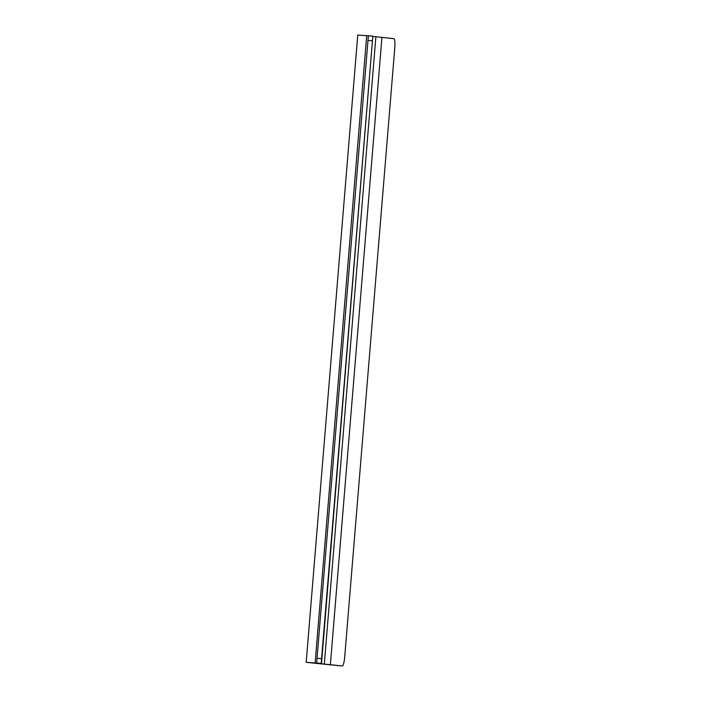 <?xml version="1.0" encoding="UTF-8"?>
<svg xmlns="http://www.w3.org/2000/svg" width="701" height="701" viewBox="0 0 701 701"><rect width="100%" height="100%" fill="white"/><g stroke="black" fill="none" stroke-linecap="round" stroke-linejoin="round"><path stroke-width="1.05" d="M373.037 36.434L393.874 38.686A9.437 1.656 -85.4 0 1 394.751 48.29L344.726 656.741A9.437 1.656 94.6 0 1 342.316 665.95L337.672 665.573A9.437 1.656 94.6 0 0 337.689 665.573L342.316 665.95A9.437 1.656 94.6 0 0 342.316 665.95L310.894 662.699L321.242 663.409L321.557 662.848L372.827 36.145L321.566 658.668L317.027 658.3L368.332 36.329M337.672 665.573L306.188 662.314L316.677 663.023L316.852 662.463M317.027 658.3L316.677 663.023L321.242 663.409L321.566 658.668M306.188 662.314L357.755 35.05L372.827 36.145M381.949 37.223L330.381 664.495M372.362 40.807L367.823 40.448M366.702 35.646L315.126 662.918M372.818 36.145L368.244 35.76M375.894 36.68L324.326 663.943"/></g></svg>
